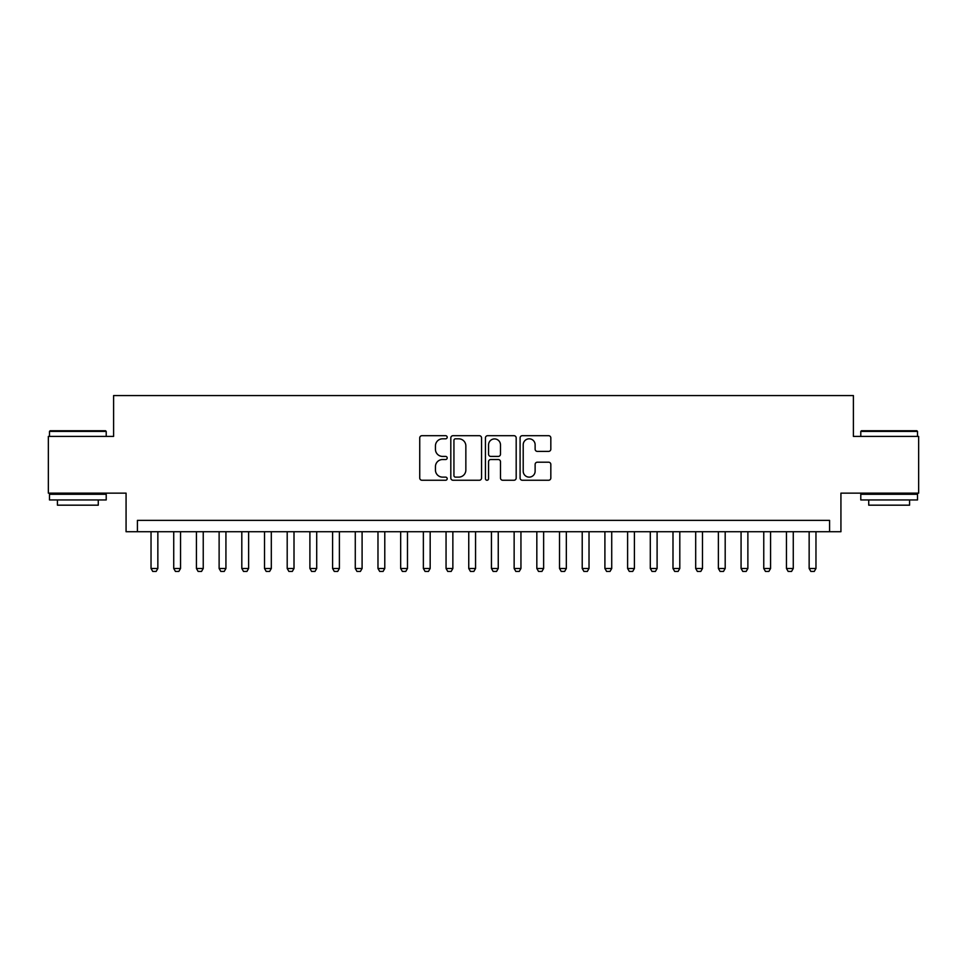 <?xml version="1.0" encoding="UTF-8"?>
<svg xmlns="http://www.w3.org/2000/svg" width="967" height="967" viewBox="0 0 967 967"><rect width="100%" height="100%" fill="white"/><g stroke="black" fill="none" stroke-linecap="round" stroke-linejoin="round"><path stroke-width="1.45" d="M447.189 437.253A1.559 1.559 0 0 0 445.63 435.694L421.963 435.694A2.224 2.224 0 0 0 419.738 437.918L419.738 478.012A2.224 2.224 0 0 0 421.963 480.248L445.63 480.248A1.559 1.559 0 0 0 447.189 478.689A1.559 1.559 0 0 0 445.63 477.13L442.572 477.13A7.132 7.132 0 0 1 435.44 469.998L435.44 466.662A7.132 7.132 0 0 1 442.572 459.53L445.63 459.53A1.559 1.559 0 0 0 447.189 457.971A1.559 1.559 0 0 0 445.63 456.412L442.572 456.412A7.132 7.132 0 0 1 435.44 449.28L435.44 445.944A7.132 7.132 0 0 1 442.572 438.813L445.63 438.813A1.559 1.559 0 0 0 447.189 437.253M548.603 451.396A2.224 2.224 0 0 0 550.827 449.172L550.827 437.918A2.224 2.224 0 0 0 548.603 435.694L522.313 435.694A2.224 2.224 0 0 0 520.089 437.918L520.089 478.012A2.224 2.224 0 0 0 522.313 480.248L548.603 480.248A2.224 2.224 0 0 0 550.827 478.012L550.827 464.426A2.224 2.224 0 0 0 548.603 462.202L537.35 462.202A2.224 2.224 0 0 0 535.126 464.426L535.126 471.171A5.959 5.959 0 0 1 529.167 477.13A5.959 5.959 0 0 1 523.207 471.171L523.207 444.772A5.959 5.959 0 0 1 529.167 438.813A5.959 5.959 0 0 1 535.126 444.772L535.126 449.172A2.224 2.224 0 0 0 537.35 451.396L548.603 451.396M829.577 531.729L840.927 531.729L840.927 493.146L918.65 493.146L918.65 436.407L853.402 436.407L853.402 395.563L113.598 395.563L113.598 436.407L48.35 436.407L48.35 493.146L126.073 493.146L126.073 531.729L829.577 531.729L829.577 520.379L137.423 520.379L137.423 531.729M481.554 437.918A2.224 2.224 0 0 0 479.318 435.694L453.04 435.694A2.224 2.224 0 0 0 450.815 437.918L450.815 478.012A2.224 2.224 0 0 0 453.04 480.248L479.318 480.248A2.224 2.224 0 0 0 481.554 478.012L481.554 437.918M487.682 435.694L513.961 435.694A2.224 2.224 0 0 1 516.185 437.918L516.185 478.012A2.224 2.224 0 0 1 513.961 480.248L502.707 480.248A2.224 2.224 0 0 1 500.483 478.012L500.483 461.755A2.224 2.224 0 0 0 498.259 459.53L490.801 459.53A2.224 2.224 0 0 0 488.565 461.755L488.565 478.689A1.559 1.559 0 0 1 487.005 480.248A1.559 1.559 0 0 1 485.446 478.689L485.446 437.918A2.224 2.224 0 0 1 487.682 435.694M455.493 438.813A1.559 1.559 0 0 0 453.934 440.372L453.934 475.571A1.559 1.559 0 0 0 455.493 477.13L458.721 477.13A7.132 7.132 0 0 0 465.852 469.998L465.852 445.944A7.132 7.132 0 0 0 458.721 438.813L455.493 438.813M500.483 444.88A5.959 5.959 0 0 0 494.524 438.921A5.959 5.959 0 0 0 488.565 444.88L488.565 454.188A2.224 2.224 0 0 0 490.801 456.412L498.259 456.412A2.224 2.224 0 0 0 500.483 454.188L500.483 444.88M151.033 531.729L151.033 568.487L157.851 568.487L157.851 531.729M157.851 568.487L156.146 571.437L152.738 571.437L151.033 568.487M50.163 430.738L105.536 430.738L106.213 431.415L49.486 431.415L50.163 430.738M77.856 499.951L49.486 499.951L49.486 494.282L106.213 494.282L106.213 499.951L77.856 499.951M98.271 499.951L98.271 505.173L57.428 505.173L57.428 499.951M861.464 430.738L916.837 430.738L917.514 431.415L860.787 431.415L861.464 430.738M889.144 499.951L860.787 499.951L860.787 494.282L917.514 494.282L917.514 499.951L889.144 499.951M909.572 499.951L909.572 505.173L868.729 505.173L868.729 499.951M173.734 531.729L173.734 568.487L180.539 568.487L180.539 531.729M180.539 568.487L178.835 571.437L175.438 571.437L173.734 568.487M196.422 531.729L196.422 568.487L203.239 568.487L203.239 531.729M203.239 568.487L201.535 571.437L198.126 571.437L196.422 568.487M219.122 531.729L219.122 568.487L225.927 568.487L225.927 531.729M225.927 568.487L224.223 571.437L220.827 571.437L219.122 568.487M241.81 531.729L241.81 568.487L248.616 568.487L248.616 531.729M248.616 568.487L246.923 571.437L243.515 571.437L241.81 568.487M264.511 531.729L264.511 568.487L271.316 568.487L271.316 531.729M271.316 568.487L269.612 571.437L266.203 571.437L264.511 568.487M287.199 531.729L287.199 568.487L294.004 568.487L294.004 531.729M294.004 568.487L292.312 571.437L288.903 571.437L287.199 568.487M309.899 531.729L309.899 568.487L316.705 568.487L316.705 531.729M316.705 568.487L315 571.437L311.592 571.437L309.899 568.487M332.588 531.729L332.588 568.487L339.393 568.487L339.393 531.729M339.393 568.487L337.688 571.437L334.292 571.437L332.588 568.487M355.276 531.729L355.276 568.487L362.093 568.487L362.093 531.729M362.093 568.487L360.389 571.437L356.98 571.437L355.276 568.487M377.976 531.729L377.976 568.487L384.781 568.487L384.781 531.729M384.781 568.487L383.077 571.437L379.68 571.437L377.976 568.487M400.664 531.729L400.664 568.487L407.482 568.487L407.482 531.729M407.482 568.487L405.777 571.437L402.369 571.437L400.664 568.487M423.365 531.729L423.365 568.487L430.17 568.487L430.17 531.729M430.17 568.487L428.466 571.437L425.069 571.437L423.365 568.487M446.053 531.729L446.053 568.487L452.858 568.487L452.858 531.729M452.858 568.487L451.166 571.437L447.757 571.437L446.053 568.487M468.753 531.729L468.753 568.487L475.559 568.487L475.559 531.729M475.559 568.487L473.854 571.437L470.445 571.437L468.753 568.487M491.441 531.729L491.441 568.487L498.247 568.487L498.247 531.729M498.247 568.487L496.555 571.437L493.146 571.437L491.441 568.487M514.142 531.729L514.142 568.487L520.947 568.487L520.947 531.729M520.947 568.487L519.243 571.437L515.834 571.437L514.142 568.487M536.83 531.729L536.83 568.487L543.635 568.487L543.635 531.729M543.635 568.487L541.931 571.437L538.534 571.437L536.83 568.487M559.518 531.729L559.518 568.487L566.336 568.487L566.336 531.729M566.336 568.487L564.631 571.437L561.223 571.437L559.518 568.487M582.219 531.729L582.219 568.487L589.024 568.487L589.024 531.729M589.024 568.487L587.32 571.437L583.923 571.437L582.219 568.487M604.907 531.729L604.907 568.487L611.724 568.487L611.724 531.729M611.724 568.487L610.02 571.437L606.611 571.437L604.907 568.487M627.607 531.729L627.607 568.487L634.412 568.487L634.412 531.729M634.412 568.487L632.708 571.437L629.312 571.437L627.607 568.487M650.295 531.729L650.295 568.487L657.101 568.487L657.101 531.729M657.101 568.487L655.408 571.437L652 571.437L650.295 568.487M672.996 531.729L672.996 568.487L679.801 568.487L679.801 531.729M679.801 568.487L678.097 571.437L674.688 571.437L672.996 568.487M695.684 531.729L695.684 568.487L702.489 568.487L702.489 531.729M702.489 568.487L700.797 571.437L697.388 571.437L695.684 568.487M718.384 531.729L718.384 568.487L725.19 568.487L725.19 531.729M725.19 568.487L723.485 571.437L720.077 571.437L718.384 568.487M741.073 531.729L741.073 568.487L747.878 568.487L747.878 531.729M747.878 568.487L746.173 571.437L742.777 571.437L741.073 568.487M763.761 531.729L763.761 568.487L770.578 568.487L770.578 531.729M770.578 568.487L768.874 571.437L765.465 571.437L763.761 568.487M786.461 531.729L786.461 568.487L793.266 568.487L793.266 531.729M793.266 568.487L791.562 571.437L788.165 571.437L786.461 568.487M809.149 531.729L809.149 568.487L815.967 568.487L815.967 531.729M815.967 568.487L814.262 571.437L810.854 571.437L809.149 568.487M49.486 436.407L49.486 431.415M62.42 494.282L62.42 493.146M93.279 494.282L93.279 493.146M106.213 436.407L106.213 431.415M860.787 436.407L860.787 431.415M873.721 494.282L873.721 493.146M904.58 494.282L904.58 493.146M917.514 436.407L917.514 431.415"/></g></svg>
